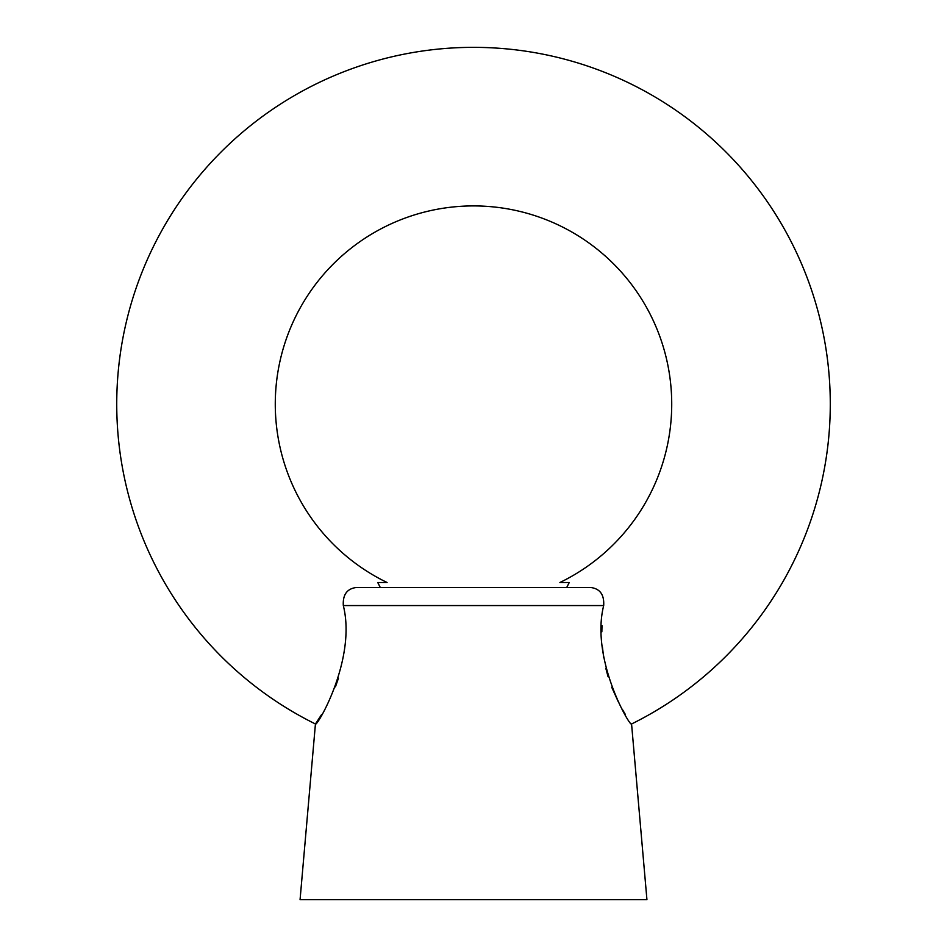 <?xml version="1.0" encoding="UTF-8"?>
<svg xmlns="http://www.w3.org/2000/svg" width="947" height="947" viewBox="0 0 947 947"><rect width="100%" height="100%" fill="white"/><g stroke="black" fill="none" stroke-linecap="round" stroke-linejoin="round"><path stroke-width="1.42" d="M830.282 404.132A356.782 356.782 0 0 1 631.566 723.982L646.931 899.65L300.069 899.65L315.434 723.982A356.782 356.782 0 0 1 473.5 47.35A356.782 356.782 0 0 1 830.282 404.132M625.375 714.488L622.25 709.208M618.734 702.757L611.703 687.214M608.081 676.75L605.808 668.286M603.701 657.585L602.422 647.038M601.854 631.838L601.996 625.6M380.268 587.471L377.758 582.512L387.098 582.512A198.207 198.207 0 0 1 473.5 205.913A198.207 198.207 0 0 1 559.902 582.512L560.34 582.512M559.902 582.512L569.242 582.512L559.902 582.512M338.481 678.159L335.439 686.835M321.589 714.547L315.434 723.982C316.357 728.054 356.841 659.443 343.311 605.559C342.672 594.633 347.064 588.608 356.51 587.471L590.49 587.471C599.936 588.596 604.328 594.633 603.689 605.559C590.147 659.384 630.655 728.054 631.566 723.982M387.098 582.512L377.758 582.512L379.274 585.506M569.242 582.512L566.732 587.471L590.49 587.471M603.689 605.559L343.311 605.559"/></g></svg>
